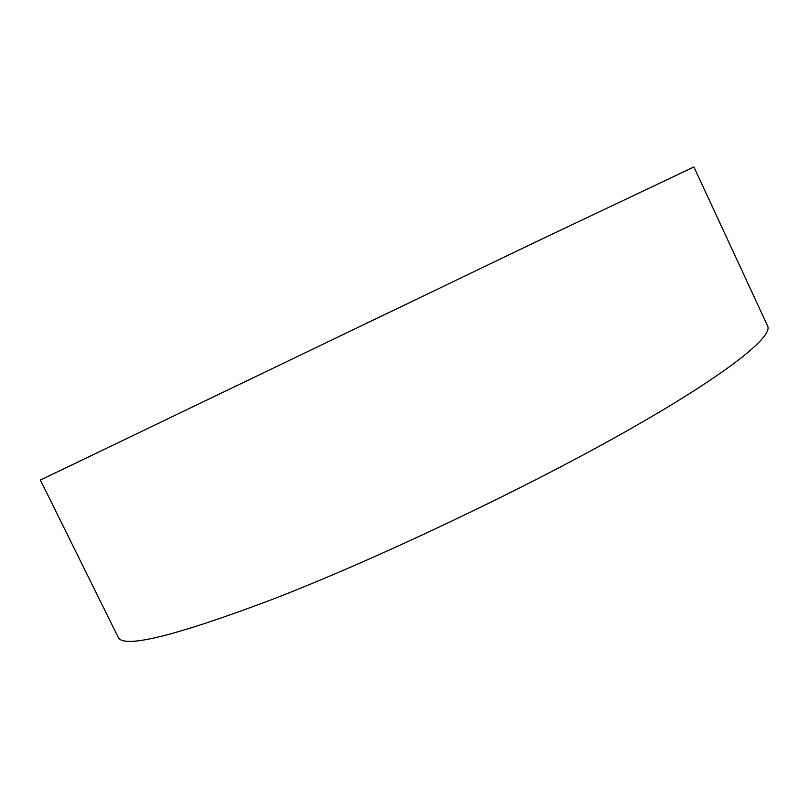 <?xml version="1.0" encoding="UTF-8"?>
<svg xmlns="http://www.w3.org/2000/svg" width="808" height="808" viewBox="0 0 808 808"><rect width="100%" height="100%" fill="white"/><g stroke="black" fill="none" stroke-linecap="round" stroke-linejoin="round"><path stroke-width="1.21" d="M272.549 599.324C375.932 559.298 521.463 490.305 623.241 432.936C725.372 375.397 773.458 336.805 767.6 325.917L693.9 166.953L533.724 242.945L40.4 480.063L118.099 637.098C122.776 648.945 174.255 636.351 272.549 599.324"/></g></svg>
